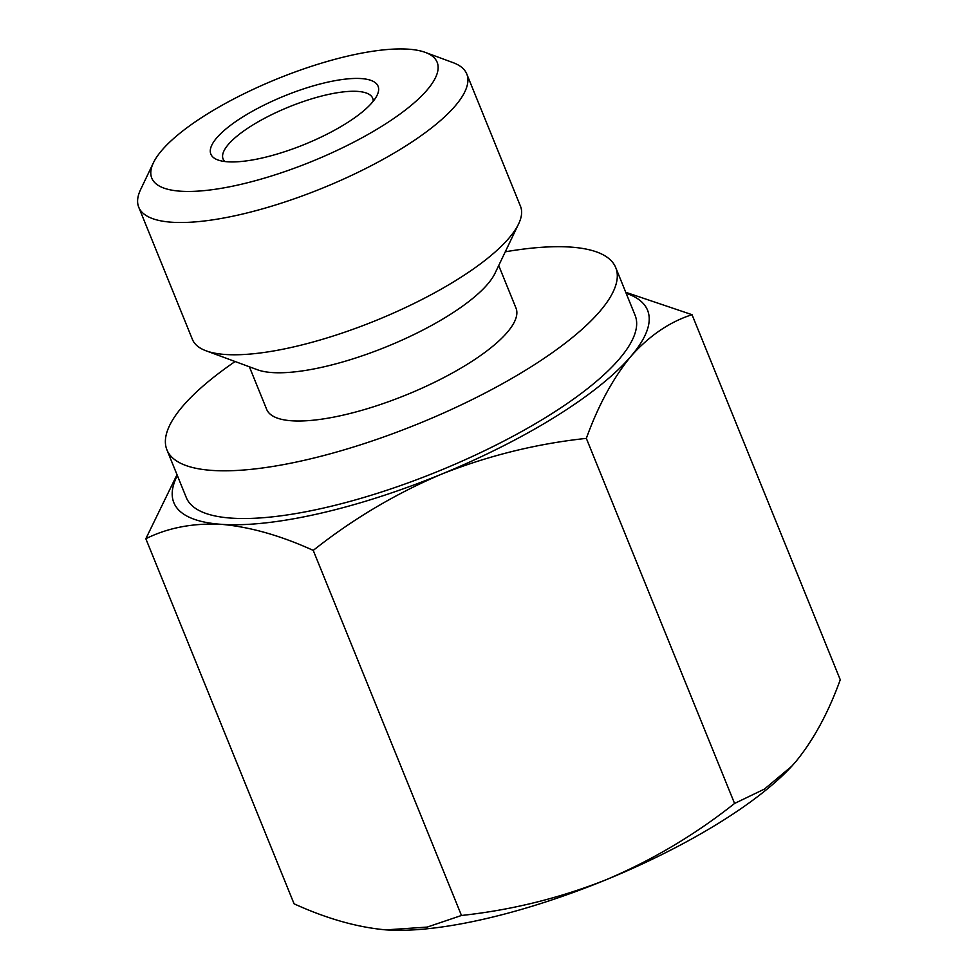 <?xml version="1.0" encoding="UTF-8"?>
<svg xmlns="http://www.w3.org/2000/svg" width="979" height="979" viewBox="0 0 979 979"><rect width="100%" height="100%" fill="white"/><g stroke="black" fill="none" stroke-linecap="round" stroke-linejoin="round"><path stroke-width="1.47" d="M586.335 438.372C536.492 443.732 488.24 455.663 441.566 474.142A255.654 74.318 -22.1 0 0 630.953 356.283C613.135 378.029 598.267 405.392 586.335 438.372L734.568 803.453L764.415 789.098L791.668 766.312L795.646 761.846C813.463 740.112 828.332 712.749 840.263 679.756L692.031 314.687C669.612 321.883 649.261 335.748 630.953 356.283A255.654 74.318 -22.1 0 0 626.156 293.296M313.231 550.394C280.655 535.562 250.012 526.873 221.315 524.328A255.654 74.318 -22.1 0 0 441.566 474.142C395.394 493.759 352.611 519.188 313.231 550.394L461.476 915.475C511.319 910.115 559.572 898.184 606.246 879.705C652.418 860.088 695.188 834.671 734.568 803.453M177.358 475.537A255.654 74.318 -22.1 0 0 221.315 524.328C193.108 522.921 167.947 527.73 145.834 538.731L177.015 474.693M625.752 292.293L692.031 314.687M235.095 361.52A242.192 70.402 -22.1 0 0 182.681 406.285A242.192 70.402 -22.1 0 0 166.932 449.875L186.304 497.589A242.192 70.402 -22.1 0 0 437.197 471.694A242.192 70.402 -22.1 0 0 635.114 315.348L615.742 267.634A242.192 70.402 -22.1 0 0 505.274 251.811M166.932 449.875A242.192 70.402 -22.1 0 0 417.825 423.98A242.192 70.402 -22.1 0 0 615.742 267.634M373.207 101.278A80.731 23.472 -22.1 0 0 372.693 98.243A80.731 23.472 -22.1 0 0 308.263 99.907A80.731 23.472 -22.1 0 0 228.34 144.464A80.731 23.472 -22.1 0 0 223.09 158.99A80.731 23.472 -22.1 0 0 224.827 161.523M216.714 137.904A90.252 26.237 -22.1 0 0 217.803 159.92A90.252 26.237 -22.1 0 0 304.334 144.488A90.252 26.237 -22.1 0 0 377.123 95.22A90.252 26.237 -22.1 0 0 318.75 84.353A90.252 26.237 -22.1 0 0 216.714 137.904M161.792 150.411A153.997 44.765 -22.1 0 0 153.409 162.783A153.997 44.765 -22.1 0 0 311.31 161.67A153.997 44.765 -22.1 0 0 425.278 52.389A153.997 44.765 -22.1 0 0 292.146 73.058A153.997 44.765 -22.1 0 0 161.792 150.411M153.409 162.783L140.609 189.571A177.028 51.459 -22.1 0 0 138.737 207.205A177.028 51.459 -22.1 0 0 322.115 188.286A177.028 51.459 -22.1 0 0 466.775 74A177.028 51.459 -22.1 0 0 453.142 62.668L425.278 52.389M138.737 207.205L192.435 339.468A177.028 51.459 -22.1 0 0 206.079 350.812A177.028 51.459 -22.1 0 0 375.826 320.549A177.028 51.459 -22.1 0 0 518.613 223.897A177.028 51.459 -22.1 0 0 520.485 206.263L466.775 74M206.079 350.812L257.453 369.768A134.551 39.111 -22.1 0 0 386.472 346.762A134.551 39.111 -22.1 0 0 494.995 273.312L518.613 223.897M249.376 366.782L266.667 409.369A134.551 39.111 -22.1 0 0 406.052 394.99A134.551 39.111 -22.1 0 0 516.006 308.128L498.715 265.542M145.834 538.731L294.079 903.813C326.656 918.645 357.298 927.333 385.995 929.879L427.199 927.089L461.476 915.475M385.995 929.879A255.654 74.318 -22.1 0 0 388.687 930.05A255.654 74.318 -22.1 0 0 606.246 879.705A255.654 74.318 -22.1 0 0 791.521 766.471A255.654 74.318 -22.1 0 0 793.345 764.464"/></g></svg>
